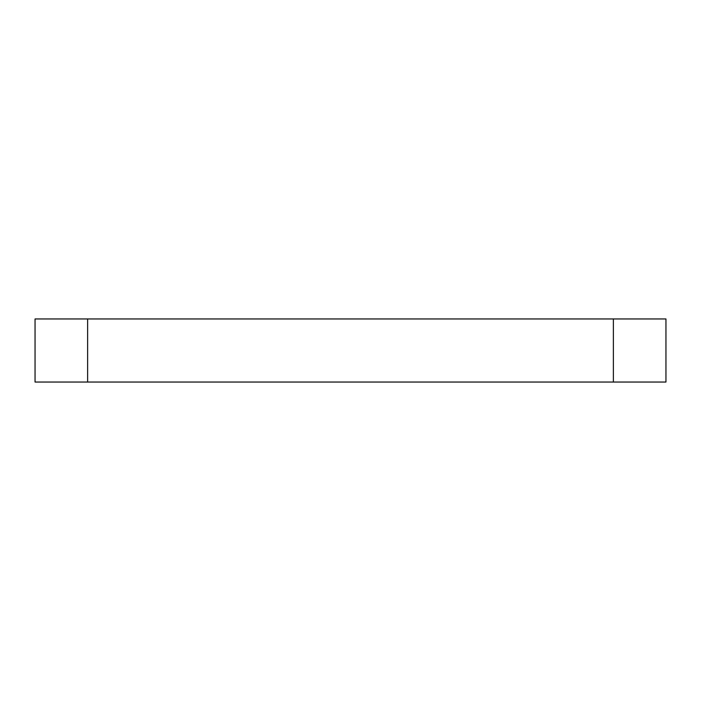 <?xml version="1.0" encoding="UTF-8"?>
<svg xmlns="http://www.w3.org/2000/svg" width="701" height="701" viewBox="0 0 701 701"><rect width="100%" height="100%" fill="white"/><g stroke="black" fill="none" stroke-linecap="round" stroke-linejoin="round"><path stroke-width="1.05" d="M87.625 382.045L35.05 382.045L35.05 318.955L87.625 318.955L87.625 382.045L665.95 382.045L665.95 318.955L87.625 318.955M665.95 318.955L665.95 382.045M613.375 318.955L613.375 382.045"/></g></svg>
